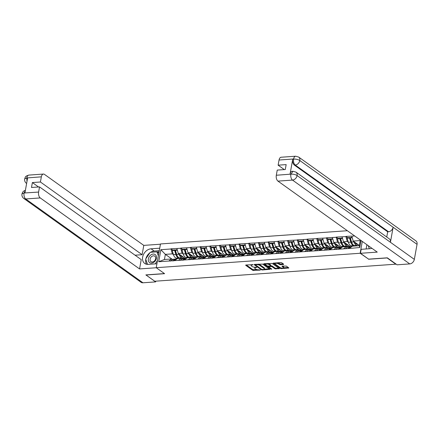 <?xml version="1.0" encoding="UTF-8"?>
<svg xmlns="http://www.w3.org/2000/svg" width="439" height="439" viewBox="0 0 439 439"><rect width="100%" height="100%" fill="white"/><g stroke="black" fill="none" stroke-linecap="round" stroke-linejoin="round"><path stroke-width="0.66" d="M253.138 264.701L245.939 264.991L245.719 265.315L252.765 270.353L260.261 270.128L258.873 269.798A2.354 0.818 -169.8 0 1 255.663 269.041L255.075 268.619A2.354 0.818 -169.8 0 1 254.713 268.064A2.354 0.818 -169.8 0 1 255.783 267.587L256.777 267.302L255.235 267.197A2.354 0.818 -169.8 0 1 252.024 266.44L251.437 266.018A2.354 0.818 -169.8 0 1 251.075 265.463A2.354 0.818 -169.8 0 1 252.14 264.986L253.138 264.701M283.457 264.508L283.676 264.185L281.701 262.769L280.697 262.533L273.151 263.191L280.307 268.405L281.311 268.641L288.862 267.982L286.36 266.1L282.266 266.083L282.047 266.407L283.232 267.252A1.97 0.686 -169.8 0 1 283.534 267.719A1.97 0.686 -169.8 0 1 282.085 268.114A1.97 0.686 -169.8 0 1 279.961 267.483L275.324 264.168A1.97 0.686 -169.8 0 1 275.017 263.702A1.97 0.686 -169.8 0 1 276.471 263.301A1.97 0.686 -169.8 0 1 278.595 263.938L280.367 264.722L283.457 264.508L283.534 264.08M368.535 259.251L387.099 257.94L395.83 264.185L154.764 281.24L146.028 274.995L164.592 273.684L156.218 267.697L360.161 253.265L368.562 259.103M262.687 264.113L254.466 264.388L254.247 264.712L261.293 269.749L262.297 269.985L269.842 269.327L262.687 264.113M263.976 263.718L272.191 263.444L279.352 268.652L274.929 268.783L272.07 266.742L271.066 266.506L268.684 266.802L271.774 269.102L270.918 269.162L263.757 264.042L263.976 263.718M362.29 241.412L360.161 253.265M347.348 230.727L160.487 243.947L156.218 267.697M347.765 237.697L345.905 236.605L347.276 241.494L348.379 242.279L347.128 238.174L349.526 238.004L350.777 242.108A6.151 3.408 86 0 0 353.527 245.61L354.975 246.005M345.943 236.396L354.701 235.984M361.039 240.512L359.777 247.514L349.62 248.441L158.704 261.743L160.872 249.698L170.99 248.979L172.362 253.868L173.465 254.653L172.214 250.554L174.612 250.384L175.863 254.483A6.151 3.408 86 0 0 178.613 257.984L180.061 258.384M172.851 250.076L170.99 248.979M171.029 248.776L180.709 248.293L182.081 253.182L183.184 253.967L181.933 249.862L184.331 249.692L185.582 253.797A6.151 3.408 86 0 0 188.331 257.298L189.774 257.693M182.569 249.39L180.709 248.293M180.747 248.084L190.427 247.607L191.799 252.491L192.897 253.281L191.651 249.176L194.049 249.006L195.295 253.111A6.151 3.408 86 0 0 198.049 256.612L199.493 257.007M192.287 248.699L190.427 247.607M190.466 247.398L200.146 246.916L201.517 251.805L202.615 252.59L201.364 248.49L203.762 248.32L205.013 252.42A6.151 3.408 86 0 0 207.768 255.926L209.211 256.321M202.006 248.013L200.146 246.916M200.184 246.713L209.864 246.23L211.236 251.119L212.333 251.904L211.082 247.799L213.48 247.629L214.731 251.734A6.151 3.408 86 0 0 217.486 255.235L218.929 255.63M211.719 247.327L209.864 246.23M209.902 246.021L219.582 245.544L220.949 250.433L222.052 251.218L220.801 247.113L223.199 246.943L224.45 251.048A6.151 3.408 86 0 0 227.199 254.549L228.648 254.944M221.437 246.636L219.582 245.544M219.615 245.335L229.295 244.858L230.667 249.742L231.77 250.532L230.519 246.427L232.917 246.257L234.168 250.356A6.151 3.408 86 0 0 236.917 253.863L238.366 254.258M231.155 245.95L229.295 244.858M229.334 244.649L239.014 244.166L240.385 249.056L241.488 249.84L240.237 245.736L242.635 245.566L243.886 249.67A6.151 3.408 86 0 0 246.636 253.171L248.079 253.566M240.874 245.264L239.014 244.166M239.052 243.958L248.732 243.48L250.104 248.37L251.201 249.154L249.956 245.05L252.354 244.88L253.599 248.984A6.151 3.408 86 0 0 256.354 252.485L257.797 252.88M250.592 244.572L248.732 243.48M248.77 243.272L258.45 242.794L259.822 247.678L260.92 248.469L259.668 244.364L262.072 244.194L263.318 248.293A6.151 3.408 86 0 0 266.072 251.799L267.516 252.195M260.311 243.886L258.45 242.794M258.489 242.586L268.169 242.103L269.541 246.992L270.638 247.777L269.387 243.678L271.785 243.508L273.036 247.607A6.151 3.408 86 0 0 275.791 251.108L277.234 251.509M270.023 243.201L268.169 242.103M268.207 241.9L277.887 241.417L279.253 246.306L280.356 247.091L279.105 242.986L281.503 242.816L282.754 246.921A6.151 3.408 86 0 0 285.504 250.422L286.952 250.817M279.742 242.515L277.887 241.417M277.92 241.209L287.6 240.731L288.972 245.615L290.075 246.405M289.46 241.823L287.6 240.731M287.638 240.523L297.318 240.04L298.69 244.929L299.793 245.714L298.542 241.615L300.94 241.445L302.191 245.544A6.151 3.408 86 0 0 304.94 249.05L306.384 249.445M299.178 241.137L297.318 240.04M297.357 239.837L307.037 239.354L308.408 244.243L309.506 245.028L308.26 240.923L310.658 240.753L311.904 244.858A6.151 3.408 86 0 0 314.659 248.359L316.102 248.754M308.897 240.451L307.037 239.354M307.075 239.145L316.755 238.668L318.127 243.557L319.224 244.342L317.979 240.237L320.377 240.067L321.622 244.172A6.151 3.408 86 0 0 324.377 247.673L325.82 248.068M318.615 239.76L316.755 238.668M316.793 238.459L326.473 237.982L327.845 242.866L328.943 243.656L327.692 239.551L330.09 239.381L331.341 243.48A6.151 3.408 86 0 0 334.095 246.987L335.539 247.382M328.328 239.074L326.473 237.982M326.512 237.773L336.192 237.29L337.558 242.18L338.661 242.965L337.41 238.86L339.808 238.69L341.059 242.794A6.151 3.408 86 0 0 343.808 246.295L345.257 246.691M338.046 238.388L336.192 237.29M336.225 237.082L345.905 236.605M347.32 247.305L346.355 246.614L343.737 248.65M339.94 248.918L342.557 246.883L346.355 246.614M347.276 241.494L343.479 241.763L350.349 246.674M342.107 236.873L343.479 241.763M337.607 247.991L336.636 247.305L334.024 249.341M330.221 249.61L332.839 247.574L336.636 247.305M337.558 242.18L333.761 242.449L340.631 247.36M332.389 237.559L333.761 242.449M327.889 248.683L326.923 247.991L324.306 250.027M320.503 250.296L323.12 248.26L326.923 247.991M327.845 242.866L324.042 243.135L330.913 248.046M322.67 238.251L324.042 243.135M318.171 249.368L317.205 248.677L314.587 250.713M310.785 250.982L313.402 248.946L317.205 248.677M318.127 243.557L314.324 243.821L321.194 248.737M312.952 238.937L314.324 243.821M308.452 250.054L307.487 249.363L304.869 251.404M301.072 251.673L303.689 249.632L307.487 249.363M308.408 244.243L304.611 244.512L311.476 249.423M303.239 239.623L304.611 244.512M298.734 250.746L297.768 250.054L295.151 252.09M291.353 252.359L293.971 250.323L297.768 250.054M298.69 244.929L294.893 245.198L301.763 250.109M293.521 240.309L294.893 245.198M289.016 251.432L288.05 250.74L285.432 252.776M281.635 253.045L284.252 251.009L288.05 250.74M288.972 245.615L285.174 245.884L292.045 250.795M283.803 241L285.174 245.884M279.303 252.118L278.331 251.426L275.719 253.462M271.917 253.731L274.534 251.695L278.331 251.426M279.253 246.306L275.456 246.575L282.326 251.487M274.084 241.686L275.456 246.575M269.584 252.809L268.619 252.118L266.001 254.154M262.198 254.422L264.816 252.387L268.619 252.118M269.541 246.992L265.738 247.261L272.608 252.173M264.366 242.372L265.738 247.261M259.866 253.495L258.9 252.804L256.283 254.839M252.48 255.108L255.097 253.073L258.9 252.804M259.822 247.678L256.019 247.947L262.89 252.859M254.647 243.063L256.019 247.947M250.148 254.181L249.182 253.49L246.564 255.525M242.767 255.794L245.379 253.758L249.182 253.49M250.104 248.37L246.301 248.639L253.171 253.55M244.935 243.749L246.301 248.639M240.429 254.867L239.464 254.181L236.846 256.217M233.049 256.486L235.666 254.45L239.464 254.181M240.385 249.056L236.588 249.325L243.458 254.236M235.216 244.435L236.588 249.325M230.711 255.558L229.745 254.867L227.128 256.903M223.33 257.172L225.948 255.136L229.745 254.867M230.667 249.742L226.87 250.011L233.74 254.922M225.498 245.127L226.87 250.011M220.993 256.244L220.027 255.553L217.415 257.589M213.612 257.858L216.229 255.822L220.027 255.553M220.949 250.433L217.151 250.696L224.022 255.613M215.779 245.813L217.151 250.696M211.28 256.93L210.314 256.239L207.696 258.28M203.894 258.549L206.511 256.508L210.314 256.239M211.236 251.119L207.433 251.388L214.303 256.299M206.061 246.498L207.433 251.388M201.561 257.622L200.596 256.93L197.978 258.966M194.175 259.235L196.793 257.199L200.596 256.93M201.517 251.805L197.715 252.074L204.585 256.985M196.343 247.184L197.715 252.074M191.843 258.308L190.877 257.616L188.26 259.652M184.462 259.921L187.074 257.885L190.877 257.616M191.799 252.491L187.996 252.76L194.867 257.671M186.63 247.876L187.996 252.76M182.125 258.994L181.159 258.302L178.541 260.338M174.744 260.607L177.361 258.571L181.159 258.302M182.081 253.182L178.283 253.451L185.154 258.362M176.912 248.562L178.283 253.451M172.406 259.685L171.44 258.994L168.823 261.029M172.362 253.868L165.355 254.362L164.433 259.487L171.44 258.994M172.604 259.548L165.355 254.362L160.872 249.698M164.433 259.487L158.704 261.743M349.658 248.233L352.276 246.197L359.283 245.703L360.205 240.577L353.197 241.071L359.327 245.456M359.283 245.703L359.777 247.514M351.826 236.187L353.197 241.071M360.386 240.045L360.205 240.577M182.163 256.733L180.396 255.471M191.876 256.041L190.114 254.779M201.594 255.355L199.827 254.093M211.313 254.669L209.546 253.407M221.031 253.978L219.264 252.716M230.749 253.292L228.982 252.03M240.468 252.606L238.701 251.344M250.181 251.92L248.419 250.653M259.899 251.229L258.132 249.967M269.617 250.543L267.85 249.281M279.336 249.857L277.569 248.595M289.054 249.165L287.287 247.903M298.772 248.479L297.005 247.217M308.485 247.794L306.724 246.531M318.204 247.102L316.437 245.84M327.922 246.416L326.155 245.154M337.64 245.73L335.873 244.468M347.359 245.044L345.592 243.777M357.077 244.353L355.31 243.091M251.278 264.613A2.354 0.818 -169.8 0 0 251.201 264.772L251.075 265.463M254.927 267.208A2.354 0.818 -169.8 0 0 254.839 267.373L254.713 268.064M246.323 264.964L252.886 269.661L257.243 269.661M264.294 269.162L269.25 268.811M254.85 264.36L255.46 264.799M255.69 264.733L255.531 264.958L261.721 269.381L263.307 269.486A2.354 0.818 -169.8 0 0 264.371 269.008A2.354 0.818 -169.8 0 0 264.009 268.448L259.784 265.43A2.354 0.818 -169.8 0 0 256.574 264.673L255.69 264.733L255.767 264.3M264.371 269.008L264.498 268.311A2.354 0.818 -169.8 0 0 264.135 267.757L264.009 268.448M258.33 264.113A2.354 0.818 -169.8 0 1 259.91 264.733L264.135 267.757M278.76 268.136L276.054 268.328L275.928 269.019M270.874 265.836L272.196 266.05L275.05 268.092L276.054 268.328M268.69 266.786L267.856 266.188M265.551 264.541L264.36 263.691M269.107 264.624A1.97 0.686 -169.8 0 0 266.983 263.993A1.97 0.686 -169.8 0 0 265.529 264.388A1.97 0.686 -169.8 0 0 265.836 264.854L267.466 266.023L270.517 266.116L270.737 265.793L269.107 264.624L269.228 263.932A1.97 0.686 -169.8 0 0 267.999 263.433M265.699 263.592A1.97 0.686 -169.8 0 0 265.655 263.696L265.529 264.388M270.852 265.963L270.863 265.096L270.737 265.793M269.228 263.932L270.863 265.096M277.536 262.758A1.97 0.686 -169.8 0 1 278.716 263.241L280.494 264.031L283.199 263.839M275.176 262.923A1.97 0.686 -169.8 0 0 275.143 263.01L275.017 263.702M283.534 267.719L283.66 267.022A1.97 0.686 -169.8 0 0 283.358 266.561L283.232 267.252M282.65 266.056L283.358 266.561M283.501 267.801L288.269 267.466M273.865 263.016L275.039 263.855M183.31 257.045L181.861 256.65A5.027 2.782 -94 0 1 179.924 254.625M177.658 258.549L176.215 258.154A6.151 3.408 -94 0 1 173.465 254.653L175.863 254.483M184.254 258.423L181.823 257.759A6.151 3.408 -94 0 1 179.068 254.258L178.975 253.945M182.47 258.763L181.384 258.467M180.868 258.324L179.425 257.929L181.823 257.759M172.214 250.554L172.757 250.082L175.156 249.912L174.612 250.384M177.12 255.597A5.027 2.782 86 0 1 176.407 254.016L175.156 249.912M176.429 259.021A6.151 3.408 86 0 0 176.023 259.005A6.151 3.408 86 0 0 174.98 259.394L172.736 260.958M176.023 259.005L173.624 259.175A6.151 3.408 86 0 0 172.582 259.564L170.337 261.128M176.879 258.944L176.835 258.95A6.151 3.408 86 0 0 175.787 259.334L173.542 260.898M177.246 249.764L175.968 249.857L175.424 250.323L176.67 254.428A6.151 3.408 86 0 0 179.425 257.929M175.424 250.323L177.367 250.186M182.075 258.933L182.086 258.659M193.028 256.36L191.58 255.959A5.027 2.782 -94 0 1 189.643 253.94M187.376 257.863L185.933 257.468A6.151 3.408 -94 0 1 183.178 253.967L185.582 253.797M193.972 257.737L191.541 257.073A6.151 3.408 -94 0 1 188.786 253.566L188.693 253.259M192.189 258.077L191.102 257.781M190.586 257.638L189.143 257.243L191.541 257.073M181.933 249.862L182.476 249.396L184.874 249.226L184.331 249.692M186.838 254.911A5.027 2.782 86 0 1 186.125 253.325L184.874 249.226M186.147 258.335A6.151 3.408 86 0 0 185.741 258.319A6.151 3.408 86 0 0 184.698 258.703L182.454 260.267M185.741 258.319L183.343 258.489A6.151 3.408 86 0 0 182.3 258.873L180.056 260.437M186.597 258.258L186.553 258.264A6.151 3.408 86 0 0 185.505 258.648L183.261 260.212M186.965 249.078L185.686 249.165L185.137 249.637L186.388 253.737A6.151 3.408 86 0 0 189.143 257.243M185.137 249.637L187.085 249.5M191.794 258.247L191.805 257.973M202.747 255.674L201.298 255.273A5.027 2.782 -94 0 1 199.361 253.248M197.095 257.177L195.651 256.782A6.151 3.408 -94 0 1 192.897 253.276L195.295 253.111M203.685 257.051L201.254 256.381A6.151 3.408 -94 0 1 198.505 252.88L198.412 252.568M201.907 257.386L200.821 257.089M200.305 256.947L198.856 256.552L201.254 256.381M191.651 249.176L192.194 248.704L194.592 248.534L194.049 249.006M196.557 254.225A5.027 2.782 86 0 1 195.843 252.639L194.592 248.534M195.865 257.649A6.151 3.408 86 0 0 195.459 257.633A6.151 3.408 86 0 0 194.411 258.017L192.172 259.581M195.459 257.633L193.061 257.803A6.151 3.408 86 0 0 192.013 258.187L189.774 259.751M196.315 257.572L196.266 257.572A6.151 3.408 86 0 0 195.223 257.962L192.979 259.526M196.683 248.392L195.399 248.479L194.856 248.951L196.107 253.051A6.151 3.408 86 0 0 198.856 256.552M194.856 248.951L196.798 248.809M201.512 257.561L201.523 257.281M212.465 254.982L211.016 254.587A5.027 2.782 -94 0 1 209.079 252.562M206.813 256.491L205.37 256.091A6.151 3.408 -94 0 1 202.615 252.59L205.013 252.42M213.403 256.36L210.972 255.696A6.151 3.408 -94 0 1 208.223 252.195L208.13 251.882M211.625 256.7L210.539 256.403M210.023 256.261L208.574 255.866L210.972 255.696M201.364 248.49L201.913 248.019L204.311 247.848L203.762 248.32M206.275 253.533A5.027 2.782 86 0 1 205.556 251.953L204.311 247.848M205.584 256.958A6.151 3.408 86 0 0 205.178 256.947A6.151 3.408 86 0 0 204.13 257.331L201.885 258.895M205.178 256.947L202.78 257.111A6.151 3.408 86 0 0 201.731 257.501L199.487 259.065M206.034 256.886L205.984 256.886A6.151 3.408 86 0 0 204.942 257.27L202.697 258.834M206.401 247.7L205.117 247.794L204.574 248.26L205.825 252.365A6.151 3.408 86 0 0 208.574 255.866M204.574 248.26L206.517 248.123M211.23 256.87L211.236 256.596M222.183 254.296L220.735 253.901A5.027 2.782 -94 0 1 218.798 251.876M216.531 255.8L215.083 255.405A6.151 3.408 -94 0 1 212.333 251.904L214.731 251.734M223.122 255.674L220.691 255.01A6.151 3.408 -94 0 1 217.942 251.509L217.843 251.196M221.344 256.014L220.257 255.717M219.736 255.575L218.293 255.18L220.691 255.01M211.082 247.799L211.625 247.333L214.029 247.162L213.48 247.629M215.993 252.848A5.027 2.782 86 0 1 215.275 251.262L214.029 247.162M215.302 256.272A6.151 3.408 86 0 0 214.891 256.255A6.151 3.408 86 0 0 213.848 256.645L211.603 258.203M214.891 256.255L212.492 256.425A6.151 3.408 86 0 0 211.45 256.81L209.205 258.373M215.747 256.195L215.703 256.2A6.151 3.408 86 0 0 214.66 256.585L212.416 258.148M216.12 247.014L214.836 247.102L214.292 247.574L215.544 251.679A6.151 3.408 86 0 0 218.293 255.18M214.292 247.574L216.235 247.437M220.943 256.184L220.954 255.91M231.902 253.61L230.448 253.21A5.027 2.782 -94 0 1 228.516 251.19M226.25 255.114L224.801 254.719A6.151 3.408 -94 0 1 222.052 251.218L224.45 251.048M232.84 254.988L230.409 254.324A6.151 3.408 -94 0 1 227.654 250.817L227.561 250.51M231.062 255.328L229.976 255.026M229.454 254.889L228.011 254.494L230.409 254.324M220.801 247.113L221.344 246.647L223.742 246.477L223.199 246.943M225.712 252.162A5.027 2.782 86 0 1 224.993 250.576L223.742 246.477M225.02 255.586A6.151 3.408 86 0 0 224.609 255.569A6.151 3.408 86 0 0 223.566 255.953L221.322 257.517M224.609 255.569L222.211 255.739A6.151 3.408 86 0 0 221.168 256.124L218.924 257.688M225.465 255.509L225.421 255.514A6.151 3.408 86 0 0 224.373 255.899L222.134 257.463M225.833 246.328L224.554 246.416L224.011 246.888L225.256 250.987A6.151 3.408 86 0 0 228.011 254.494M224.011 246.888L225.953 246.751M230.662 255.498L230.673 255.218M149.672 262.604A4.873 3.688 -54.4 0 0 155.499 260.563A4.873 3.688 -54.4 0 0 155.121 254.521A4.873 3.688 -54.4 0 0 149.293 256.563A4.873 3.688 -54.4 0 0 149.672 262.604M151.005 261.666A3.336 2.524 -54.4 0 0 154.956 260.322A3.336 2.524 -54.4 0 0 154.808 256.184A3.336 2.524 -54.4 0 0 154.737 256.135A3.336 2.524 -54.4 0 0 150.78 257.479A3.336 2.524 -54.4 0 0 150.928 261.617A3.336 2.524 -54.4 0 0 151.005 261.666M147.559 264.393L145.671 259.037L150.198 252.326L156.926 251.849L158.517 252.99L158.748 253.638M156.926 251.849L158.342 255.877M157.519 260.464L155.208 263.888M369.331 248.743L368.25 245.664M150.588 252.299A8.44 6.387 -54.4 0 1 154.199 251.059L151.049 248.803A8.44 6.387 -54.4 0 0 143.295 254.922A8.44 6.387 -54.4 0 0 144.738 263.46A8.44 6.387 -54.4 0 0 148.245 264.382L156.926 263.768M151.049 248.803L159.725 248.194M160.444 244.21L143.789 245.39L142.115 254.702L40.421 181.998L41.348 176.84L26.702 177.949L27.613 177.982L24.935 192.869L23.991 193.006L38.61 192.068A4.5 2.491 86 0 0 40.251 197.934L25.709 198.966L142.955 282.787L155.631 281.893L145.863 274.907L164.46 273.59M135.053 255.202L142.115 254.702M38.561 186.981L32.382 182.564L31.498 187.48L39.537 186.91L141.232 259.619L139.553 268.931L40.251 197.934M156.284 267.746L139.553 268.931M143.789 245.39L44.487 174.393A4.5 2.491 86 0 0 43.423 174.058A4.5 2.491 86 0 0 41.348 176.84M142.955 282.787A4.615 3.49 125.6 0 1 141.04 282.282L23.794 198.461A4.615 3.49 125.6 0 0 25.709 198.966A4.5 2.491 -94 0 1 24.063 193.1M155.763 281.169L155.631 281.893M39.537 186.91L38.61 192.068M32.382 182.564L40.421 181.998M149.902 252.771A8.44 6.387 -54.4 0 0 145.946 258.637M145.786 259.361A8.44 6.387 -54.4 0 0 146.544 264.262M154.199 251.059L159.275 250.696M159.077 251.805L157.063 251.948M158.907 252.76L158.259 252.804M26.971 181.565L26.774 178.042M26.499 183.398L26.62 183.486A4.615 3.49 125.6 0 1 26.499 183.398C25.007 182.207 24.392 180.703 24.655 178.898L26.691 177.949M23.794 198.461C22.29 197.254 21.676 195.745 21.95 193.923L23.986 193.001M295.946 172.11A4.615 3.49 125.6 0 1 297.099 175.556C295.425 174.519 293.384 174.047 290.969 174.146L292.961 171.27L295.946 172.11L389.267 238.827A4.615 3.49 125.6 0 1 390.419 242.273L414.345 259.383A4.615 3.49 125.6 0 1 409.752 263.91L397.075 264.81L387.302 257.825L368.617 259.147L360.441 253.298L361.154 249.319L370 248.693A8.44 6.387 -54.4 0 0 371.904 248.282M360.441 253.298L377.26 252.112L277.958 181.115A4.5 2.491 -94 0 1 276.312 175.249L277.239 170.091L285.273 169.525L286.162 164.609L278.123 165.179L279.05 160.021A4.5 2.491 -94 0 1 281.13 157.239L295.672 156.213A4.5 2.491 86 0 0 293.598 158.989L279.05 160.021M366.894 244.699L366.126 248.968M295.672 156.213L298.657 157.052L415.903 240.874A4.615 3.49 125.6 0 1 417.05 244.358L393.124 227.248A4.615 3.49 125.6 0 1 388.531 231.743L295.211 165.026L294.371 165.086A4.5 2.491 -94 0 1 292.725 159.225L290.047 174.107A4.5 2.491 -94 0 1 292.122 171.331L292.961 171.27M414.345 259.383L417.05 244.358M409.752 263.91L292.5 180.089A4.615 3.49 125.6 0 0 297.099 175.556L390.419 242.273L393.124 227.248L299.804 160.531C298.136 159.494 296.095 159.011 293.675 159.088L293.598 158.989M278.123 165.179L284.302 169.591M386.748 237.033L387.692 231.803L294.371 165.086M387.692 231.803L388.531 231.743M241.615 252.919L240.166 252.524A5.027 2.782 -94 0 1 238.234 250.499M235.968 254.428L234.519 254.033A6.151 3.408 -94 0 1 231.77 250.526L234.168 250.356M242.558 254.302L240.128 253.632A6.151 3.408 -94 0 1 237.373 250.131L237.279 249.818M240.775 254.636L239.689 254.34M239.173 254.197L237.729 253.802L240.128 253.632M230.519 246.427L231.062 245.955L233.46 245.785L232.917 246.257M235.425 251.476A5.027 2.782 86 0 1 234.711 249.89L233.46 245.785M234.733 254.894A6.151 3.408 86 0 0 234.327 254.883A6.151 3.408 86 0 0 233.285 255.268L231.04 256.831M234.327 254.883L231.929 255.054A6.151 3.408 86 0 0 230.887 255.438L228.642 257.002M235.183 254.823L235.139 254.823A6.151 3.408 86 0 0 234.091 255.207L231.852 256.771M235.551 245.637L234.272 245.73L233.729 246.197L234.975 250.301A6.151 3.408 86 0 0 237.729 253.802M233.729 246.197L235.672 246.059M240.38 254.807L240.391 254.532M251.333 252.233L249.884 251.838A5.027 2.782 -94 0 1 247.947 249.813M245.681 253.737L244.238 253.341A6.151 3.408 -94 0 1 241.488 249.84L243.886 249.67M252.277 253.61L249.846 252.946A6.151 3.408 -94 0 1 247.091 249.445L246.998 249.132M250.493 253.951L249.407 253.654M248.891 253.512L247.448 253.116L249.846 252.946M240.237 245.736L240.781 245.269L243.179 245.099L242.635 245.566M245.143 250.784A5.027 2.782 86 0 1 244.43 249.204L243.179 245.099M244.452 254.208A6.151 3.408 86 0 0 244.046 254.192A6.151 3.408 86 0 0 243.003 254.582L240.759 256.146M244.046 254.192L241.648 254.362A6.151 3.408 86 0 0 240.605 254.752L238.361 256.31M244.902 254.132L244.858 254.137A6.151 3.408 86 0 0 243.81 254.521L241.565 256.085M245.269 244.951L243.991 245.044L243.442 245.511L244.693 249.615A6.151 3.408 86 0 0 247.448 253.116M243.442 245.511L245.39 245.374M250.098 254.121L250.109 253.846M261.051 251.547L259.603 251.146A5.027 2.782 -94 0 1 257.666 249.127M255.399 253.051L253.956 252.655A6.151 3.408 -94 0 1 251.201 249.154L253.599 248.984M261.99 252.924L259.559 252.26A6.151 3.408 -94 0 1 256.81 248.754L256.716 248.447M260.212 253.265L259.125 252.968M258.609 252.826L257.161 252.43L259.559 252.26M249.956 245.05L250.499 244.583L252.897 244.413L252.354 244.88M254.861 250.098A5.027 2.782 86 0 1 254.148 248.512L252.897 244.413M254.17 253.522A6.151 3.408 86 0 0 253.764 253.506A6.151 3.408 86 0 0 252.716 253.89L250.477 255.454M253.764 253.506L251.366 253.676A6.151 3.408 86 0 0 250.318 254.06L248.079 255.624M254.62 253.446L254.571 253.451A6.151 3.408 86 0 0 253.528 253.835L251.284 255.399M254.988 244.265L253.704 244.353L253.16 244.825L254.411 248.924A6.151 3.408 86 0 0 257.161 252.43M253.16 244.825L255.103 244.688M259.817 253.435L259.828 253.155M270.77 250.856L269.321 250.46A5.027 2.782 -94 0 1 267.384 248.436M265.118 252.365L263.674 251.97A6.151 3.408 -94 0 1 260.92 248.463L263.318 248.293M271.708 252.238L269.277 251.569A6.151 3.408 -94 0 1 266.528 248.068L266.435 247.755M269.93 252.573L268.844 252.277M268.328 252.134L266.879 251.739L269.277 251.569M259.668 244.364L260.217 243.892L262.615 243.722L262.072 244.194M264.58 249.412A5.027 2.782 86 0 1 263.861 247.826L262.615 243.722M263.888 252.831A6.151 3.408 86 0 0 263.482 252.82A6.151 3.408 86 0 0 262.434 253.204L260.19 254.768M263.482 252.82L261.084 252.99A6.151 3.408 86 0 0 260.036 253.374L257.792 254.938M264.338 252.76L264.289 252.76A6.151 3.408 86 0 0 263.246 253.149L261.002 254.713M264.706 243.574L263.422 243.667L262.879 244.133L264.13 248.238A6.151 3.408 86 0 0 266.879 251.739M262.879 244.133L264.821 243.996M269.535 252.743L269.541 252.469M280.488 250.17L279.039 249.775A5.027 2.782 -94 0 1 277.102 247.75M274.836 251.673L273.393 251.278A6.151 3.408 -94 0 1 270.638 247.777L273.036 247.607M281.426 251.547L278.995 250.883A6.151 3.408 -94 0 1 276.246 247.382L276.147 247.069M279.648 251.887L278.562 251.591M278.041 251.448L276.597 251.053L278.995 250.883M269.387 243.678L269.936 243.206L272.334 243.036L271.785 243.508M274.298 248.721A5.027 2.782 86 0 1 273.579 247.141L272.334 243.036M273.607 252.145A6.151 3.408 86 0 0 273.201 252.129A6.151 3.408 86 0 0 272.153 252.518L269.908 254.082M273.201 252.129L270.797 252.299A6.151 3.408 86 0 0 269.755 252.688L267.51 254.252M274.057 252.068L274.007 252.074A6.151 3.408 86 0 0 272.965 252.458L270.72 254.022M274.424 242.888L273.14 242.981L272.597 243.447L273.848 247.552A6.151 3.408 86 0 0 276.597 251.053M272.597 243.447L274.54 243.31M279.248 252.057L279.259 251.783M290.206 249.484L288.752 249.083A5.027 2.782 -94 0 1 286.821 247.064M284.554 250.987L283.106 250.592A6.151 3.408 -94 0 1 280.356 247.091L282.754 246.921M291.145 250.861L288.714 250.197A6.151 3.408 -94 0 1 285.965 246.691L285.866 246.383M289.367 251.201L288.28 250.905M287.759 250.762L286.316 250.367L288.714 250.197M279.105 242.986L279.648 242.52L282.047 242.35L281.503 242.816M284.017 248.035A5.027 2.782 86 0 1 283.298 246.449L282.047 242.35M283.325 251.459A6.151 3.408 86 0 0 282.914 251.443A6.151 3.408 86 0 0 281.871 251.827L279.627 253.391M282.914 251.443L280.516 251.613A6.151 3.408 86 0 0 279.473 251.997L277.228 253.561M283.77 251.382L283.726 251.388A6.151 3.408 86 0 0 282.683 251.772L280.439 253.336M284.137 242.202L282.859 242.29L282.315 242.762L283.561 246.861A6.151 3.408 86 0 0 286.316 250.367M282.315 242.762L284.258 242.624M288.966 251.371L288.977 251.097M299.919 248.798L298.471 248.397A5.027 2.782 -94 0 1 296.539 246.372M296.671 250.131L295.222 249.736A6.151 3.408 86 0 1 292.473 246.235L291.222 242.13L288.824 242.301L290.075 246.4L292.473 246.235M294.273 250.301L292.824 249.906A6.151 3.408 -94 0 1 290.075 246.4M300.863 250.175L298.432 249.506A6.151 3.408 -94 0 1 295.677 246.005L295.584 245.692M299.08 250.51L297.993 250.214M297.477 250.071L296.034 249.676L298.432 249.506M288.824 242.301L289.367 241.829L291.765 241.659L291.222 242.13M293.729 247.349A5.027 2.782 86 0 1 293.016 245.763L291.765 241.659M293.043 250.773A6.151 3.408 86 0 0 292.632 250.757A6.151 3.408 86 0 0 291.589 251.141L289.345 252.705M292.632 250.757L290.234 250.927A6.151 3.408 86 0 0 289.191 251.311L286.947 252.875M293.488 250.696L293.444 250.696A6.151 3.408 86 0 0 292.396 251.086L290.157 252.65M293.856 241.516L292.577 241.604L292.034 242.076L293.279 246.175A6.151 3.408 86 0 0 296.034 249.676M292.034 242.076L293.976 241.933M298.685 250.685L298.696 250.406M309.638 248.106L308.189 247.711A5.027 2.782 -94 0 1 306.252 245.686M303.986 249.615L302.542 249.215A6.151 3.408 -94 0 1 299.793 245.714L302.191 245.544M310.582 249.484L308.151 248.82A6.151 3.408 -94 0 1 305.396 245.319L305.303 245.006M308.798 249.824L307.712 249.528M307.196 249.385L305.753 248.99L308.151 248.82M298.542 241.615L299.085 241.143L301.483 240.973L300.94 241.445M303.448 246.658A5.027 2.782 86 0 1 302.734 245.077L301.483 240.973M302.756 250.082A6.151 3.408 86 0 0 302.35 250.071A6.151 3.408 86 0 0 301.308 250.455L299.063 252.019M302.35 250.071L299.952 250.235A6.151 3.408 86 0 0 298.91 250.625L296.665 252.189M303.206 250.011L303.162 250.011A6.151 3.408 86 0 0 302.114 250.395L299.87 251.959M303.574 240.824L302.295 240.918L301.747 241.384L302.998 245.489A6.151 3.408 86 0 0 305.753 248.99M301.747 241.384L303.695 241.247M308.403 249.994L308.414 249.72M319.356 247.42L317.907 247.025A5.027 2.782 -94 0 1 315.97 245M313.704 248.924L312.261 248.529A6.151 3.408 -94 0 1 309.506 245.028L311.904 244.858M320.294 248.798L317.869 248.134A6.151 3.408 -94 0 1 315.114 244.633L315.021 244.32M318.516 249.138L317.43 248.842M316.914 248.699L315.465 248.304L317.869 248.134M308.26 240.923L308.804 240.457L311.202 240.287L310.658 240.753M313.166 245.972A5.027 2.782 86 0 1 312.453 244.386L311.202 240.287M312.475 249.396A6.151 3.408 86 0 0 312.069 249.379A6.151 3.408 86 0 0 311.021 249.769L308.782 251.327M312.069 249.379L309.671 249.55A6.151 3.408 86 0 0 308.622 249.934L306.384 251.498M312.925 249.319L312.875 249.325A6.151 3.408 86 0 0 311.833 249.709L309.588 251.273M313.292 240.138L312.008 240.226L311.465 240.698L312.716 244.803A6.151 3.408 86 0 0 315.465 248.304M311.465 240.698L313.413 240.561M318.121 249.308L318.132 249.034M329.074 246.734L327.626 246.334A5.027 2.782 -94 0 1 325.689 244.314M323.422 248.238L321.979 247.843A6.151 3.408 -94 0 1 319.224 244.342L321.622 244.172M330.013 248.112L327.582 247.448A6.151 3.408 -94 0 1 324.833 243.941L324.739 243.634M328.235 248.452L327.148 248.15M326.632 248.013L325.184 247.618L327.582 247.448M317.979 240.237L318.522 239.771L320.92 239.601L320.377 240.067M322.884 245.286A5.027 2.782 86 0 1 322.166 243.7L320.92 239.601M322.193 248.71A6.151 3.408 86 0 0 321.787 248.693A6.151 3.408 86 0 0 320.739 249.078L318.494 250.642M321.787 248.693L319.389 248.864A6.151 3.408 86 0 0 318.341 249.248L316.096 250.812M322.643 248.633L322.594 248.639A6.151 3.408 86 0 0 321.551 249.023L319.307 250.587M323.011 239.453L321.727 239.54L321.183 240.012L322.435 244.111A6.151 3.408 86 0 0 325.184 247.618M321.183 240.012L323.126 239.875M327.84 248.622L327.845 248.342M338.793 246.043L337.344 245.648A5.027 2.782 -94 0 1 335.407 243.623M333.141 247.552L331.697 247.157A6.151 3.408 -94 0 1 328.943 243.65L331.341 243.48M339.731 247.426L337.3 246.756A6.151 3.408 -94 0 1 334.551 243.255L334.452 242.943M337.953 247.761L336.867 247.464M336.351 247.322L334.902 246.927L337.3 246.756M327.692 239.551L328.24 239.079L330.638 238.909L330.09 239.381M332.603 244.6A5.027 2.782 86 0 1 331.884 243.014L330.638 238.909M331.911 248.019A6.151 3.408 86 0 0 331.505 248.008A6.151 3.408 86 0 0 330.457 248.392L328.213 249.956M331.505 248.008L329.107 248.178A6.151 3.408 86 0 0 328.059 248.562L325.815 250.126M332.361 247.947L332.312 247.947A6.151 3.408 86 0 0 331.269 248.331L329.025 249.895M332.729 238.761L331.445 238.854L330.902 239.321L332.153 243.425A6.151 3.408 86 0 0 334.902 246.927M330.902 239.321L332.844 239.184M337.553 247.931L337.564 247.656M348.511 245.357L347.057 244.962A5.027 2.782 -94 0 1 345.125 242.937M342.859 246.861L341.41 246.466A6.151 3.408 -94 0 1 338.661 242.965L341.059 242.794M349.449 246.734L347.019 246.07A6.151 3.408 -94 0 1 344.269 242.569L344.171 242.257M347.672 247.075L346.585 246.778M346.064 246.636L344.62 246.241L347.019 246.07M337.41 238.86L337.953 238.393L340.351 238.223L339.808 238.69M342.321 243.908A5.027 2.782 86 0 1 341.602 242.328L340.351 238.223M341.63 247.333A6.151 3.408 86 0 0 341.218 247.316A6.151 3.408 86 0 0 340.176 247.706L337.931 249.27M341.218 247.316L338.82 247.486A6.151 3.408 86 0 0 337.778 247.876L335.533 249.434M342.074 247.256L342.03 247.261A6.151 3.408 86 0 0 340.988 247.645L338.743 249.209M342.442 238.075L341.163 238.168L340.62 238.635L341.871 242.74A6.151 3.408 86 0 0 344.62 246.241M340.62 238.635L342.563 238.498M347.271 247.245L347.282 246.97M358.224 244.671L356.775 244.271A5.027 2.782 -94 0 1 354.844 242.251M352.577 246.175L351.129 245.78A6.151 3.408 -94 0 1 348.379 242.279L350.777 242.108M358.18 245.78L356.737 245.385A6.151 3.408 -94 0 1 353.982 241.878L353.889 241.571M355.782 245.95L354.339 245.555L356.737 245.385M347.128 238.174L347.672 237.708L350.07 237.537L349.526 238.004M352.034 243.222A5.027 2.782 86 0 1 351.321 241.637L350.07 237.537M351.348 246.647A6.151 3.408 86 0 0 350.937 246.63A6.151 3.408 86 0 0 349.894 247.014L347.65 248.578M350.937 246.63L348.539 246.8A6.151 3.408 86 0 0 347.496 247.184L345.252 248.748M351.793 246.57L351.749 246.575A6.151 3.408 86 0 0 350.701 246.959L348.462 248.523M352.16 237.389L350.882 237.477L350.338 237.949L351.584 242.048A6.151 3.408 86 0 0 354.339 245.555M350.338 237.949L352.281 237.812M252.222 264.547L252.14 264.986M256.672 267.241L256.623 267.527M255.86 267.153L255.783 267.587M260.316 269.848L260.261 270.128M253.89 269.897L253.764 270.589M252.886 269.661L252.765 270.353M245.769 265.019L245.719 265.315M253.034 264.64L252.979 264.926M269.59 269.052L269.513 269.475M262.374 269.551L262.297 269.985M261.403 269.156L261.293 269.749M254.302 264.415L254.247 264.712M259.91 264.733L259.784 265.43M256.65 264.234L256.574 264.673M279.094 268.377L279.017 268.805M275.05 268.092L274.929 268.783M272.196 266.05L272.07 266.742M271.192 265.814L271.066 266.506M269.096 266.215L269.019 266.649M271.028 268.564L270.918 269.162M263.806 263.74L263.757 264.042M280.494 264.031L280.367 264.722M279.489 263.795L279.369 264.487M278.716 263.241L278.595 263.938M282.101 266.111L282.047 266.407M288.604 267.702L288.527 268.13M281.421 268.031L281.311 268.641M280.428 267.735L280.307 268.405M273.316 263.071L273.261 263.367M176.215 258.154L178.613 257.984M172.582 259.564L174.98 259.394M175.787 259.334L176.44 259.29M176.67 254.428L179.068 254.258M185.933 257.468L188.331 257.298M182.3 258.873L184.698 258.703M185.505 258.648L186.158 258.604M186.388 253.737L188.786 253.566M195.651 256.782L198.049 256.612M192.013 258.187L194.411 258.017M195.223 257.962L195.876 257.912M196.107 253.051L198.505 252.88M205.37 256.091L207.768 255.926M201.731 257.501L204.13 257.331M204.942 257.27L205.589 257.227M205.825 252.365L208.223 252.195M215.083 255.405L217.486 255.235M211.45 256.81L213.848 256.645M214.66 256.585L215.308 256.541M215.544 251.679L217.942 251.509M224.801 254.719L227.199 254.549M221.168 256.124L223.566 255.953M224.373 255.899L225.026 255.849M225.256 250.987L227.654 250.817M24.655 178.892C25.654 177.29 24.211 176.5 28.881 175.09A4.5 2.491 86 0 0 26.801 177.866M25.369 190.455L24.096 192.924M292.725 159.225L293.669 159.088M276.312 175.249L290.958 174.14M290.887 174.047L290.047 174.107M290.859 174.223A4.5 2.491 -94 0 0 292.5 180.089L277.958 181.115M298.657 157.052A4.615 3.49 125.6 0 1 299.804 160.531A4.615 3.49 125.6 0 1 295.211 165.026C293.806 163.796 293.257 161.843 293.565 159.165M234.519 254.033L236.917 253.863M230.887 255.438L233.285 255.268M234.091 255.207L234.744 255.163M234.975 250.301L237.373 250.131M244.238 253.341L246.636 253.171M240.605 254.752L243.003 254.582M243.81 254.521L244.463 254.477M244.693 249.615L247.091 249.445M253.956 252.655L256.354 252.485M250.318 254.06L252.716 253.89M253.528 253.835L254.181 253.786M254.411 248.924L256.81 248.754M263.674 251.97L266.072 251.799M260.036 253.374L262.434 253.204M263.246 253.149L263.894 253.1M264.13 248.238L266.528 248.068M273.393 251.278L275.791 251.108M269.755 252.688L272.153 252.518M272.965 252.458L273.612 252.414M273.848 247.552L276.246 247.382M283.106 250.592L285.504 250.422M279.473 251.997L281.871 251.827M282.683 251.772L283.331 251.728M283.561 246.861L285.965 246.691M292.824 249.906L295.222 249.736M289.191 251.311L291.589 251.141M292.396 251.086L293.049 251.037M293.279 246.175L295.677 246.005M302.542 249.215L304.94 249.05M298.91 250.625L301.308 250.455M302.114 250.395L302.767 250.351M302.998 245.489L305.396 245.319M312.261 248.529L314.659 248.359M308.622 249.934L311.021 249.769M311.833 249.709L312.486 249.665M312.716 244.803L315.114 244.633M321.979 247.843L324.377 247.673M318.341 249.248L320.739 249.078M321.551 249.023L322.199 248.973M322.435 244.111L324.833 243.941M331.697 247.157L334.095 246.987M328.059 248.562L330.457 248.392M331.269 248.331L331.917 248.287M332.153 243.425L334.551 243.255M341.41 246.466L343.808 246.295M337.778 247.876L340.176 247.706M340.988 247.645L341.635 247.601M341.871 242.74L344.269 242.569M351.129 245.78L353.527 245.61M347.496 247.184L349.894 247.014M350.701 246.959L351.354 246.91M351.584 242.048L353.982 241.878M255.547 264.311L255.454 264.838M268.789 266.237L268.684 266.802M43.423 174.058L28.881 175.09M21.95 193.917L22.746 192.062L23.838 190.981L25.402 190.268"/></g></svg>
